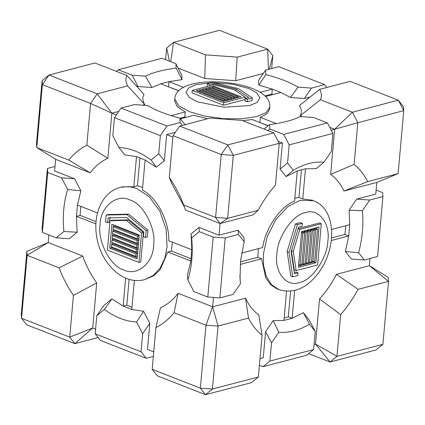 <?xml version="1.0" encoding="UTF-8"?>
<svg xmlns="http://www.w3.org/2000/svg" width="425" height="425" viewBox="0 0 425 425"><rect width="100%" height="100%" fill="white"/><g stroke="black" fill="none" stroke-linecap="round" stroke-linejoin="round"><path stroke-width="0.64" d="M268.478 69.408L267.649 49.141L272.813 55.664L269.338 69.179M272.813 55.664L271.665 68.568M169.442 61.195L166.643 48.02L173.538 42.362L170.733 61.699M165.601 59.697L166.643 48.02M343.883 191.064L376.784 182.431L398.129 173.618L403.75 110.665L398.294 100.183L403.463 106.707L403.75 110.665L357.823 122.708L334.666 129.243L352.368 112.232L357.823 122.708L354.099 164.443C359.571 168.783 364.103 174.505 367.683 181.602L343.883 191.064C340.579 183.876 336.164 178.298 330.639 174.34L354.099 164.443M320.429 99.753L352.368 112.232L398.294 100.183L350.115 81.361L319.669 89.346C321.651 92.937 321.9 96.406 320.429 99.753L300.146 115.754L302.627 116.721M329.742 127.319L334.666 129.243L330.639 174.34M300.146 115.754C301.931 112.524 301.681 109.14 299.407 105.618L319.669 89.346M308.656 353.653L330.071 362.02L315.493 344.059L336.967 356.362L330.071 362.02L376.003 349.972L382.898 344.319L336.967 356.362L340.691 314.633L319.52 298.961L315.493 344.059L314.08 344.431M388.227 277.408L388.514 281.366L369.357 265.694L388.227 277.408M369.994 258.512L369.357 265.694L336.451 274.327L358.068 289.351C353.016 298.711 347.225 307.137 340.691 314.633M382.898 344.319L388.514 281.366L358.068 289.351M142.402 105.182L144.766 104.566L127.622 85.866L97.176 93.851L48.997 75.028L42.394 84.639L36.773 147.592L68.712 160.071C73.977 153.611 80.022 148.649 86.849 145.196L90.573 103.461L97.176 93.851L111.86 113.193L90.573 103.461L42.394 84.639L42.102 80.681L36.486 143.634L36.773 147.592L55.643 159.306L54.607 170.962L74.582 178.766L80.862 190.825L77.446 205.089L97.532 212.936M127.622 85.866C125.646 82.275 125.391 78.806 126.868 75.459L94.929 62.98L48.997 75.028L42.102 80.681M126.868 75.459L144.022 94.424C142.242 97.66 142.492 101.038 144.766 104.566M173.039 135.681L169.315 177.411C175.084 185.794 179.865 194.979 183.664 204.977L215.602 217.457L227.662 218.328L220.06 223.539L215.602 217.457L221.218 154.503L227.827 144.893L179.648 126.071L173.039 135.681L221.218 154.503L233.282 155.375L279.209 143.326L273.753 132.85L227.827 144.893L233.282 155.375L227.662 218.328L258.108 210.338C263.16 200.977 268.951 192.552 275.485 185.061L279.209 143.326M152.187 369.336L157.351 375.859L205.53 394.682L200.366 388.158L152.187 369.336L155.911 327.606L160.438 307.812C167.243 304.741 173.134 299.907 178.107 293.314L174.043 312.731C168.783 319.186 162.738 324.147 155.911 327.606M174.043 312.731L205.982 325.205L200.366 388.158L212.426 389.029L205.53 394.682L251.462 382.638L258.358 376.98L212.426 389.029L218.046 326.076L205.982 325.205L212.627 306.802L218.046 326.076L248.492 318.091L245.533 298.169C248.832 305.362 253.247 310.935 258.772 314.893L262.082 335.251C256.604 330.905 252.078 325.183 248.492 318.091M26.871 251.382L21.25 314.335L21.537 318.293L69.721 337.115L73.445 295.386C67.676 287.008 62.889 277.817 59.096 267.819L27.157 255.34L26.871 251.382L48.216 242.569L27.157 255.34L21.537 318.293L26.706 324.817L74.885 343.639L69.721 337.115L92.687 328.015L74.885 343.639L98.101 337.551M160.347 135.607L166.951 125.991L121.067 108.067L114.463 117.677L160.347 135.607L158.727 153.722L164.332 160.708L166.664 134.608L175.344 132.329M182.378 125.354L180.173 122.527L179.849 118.129C166.531 114.623 155.81 110.436 147.693 105.565L134.289 104.598L121.067 108.067M166.951 125.991L180.173 122.527M114.463 117.677L112.843 135.798L118.904 147.443C129.944 148.065 140.664 152.256 151.066 160.007L158.727 153.722M95.168 333.848L100.337 340.372L146.221 358.296L141.052 351.772L95.168 333.848L96.788 315.727L103.939 305.394L111.871 298.887L123.165 306.096L131.766 309.458L143.544 311.265L136.606 322.007C125.572 321.385 114.851 317.199 104.449 309.442L96.788 315.727M141.052 351.772L142.667 333.652L136.606 322.007M153.335 356.432L146.221 358.296M153.744 351.868L147.491 349.424L149.823 323.324L142.667 333.652M258.358 376.98L262.082 335.251M183.664 204.977L185.539 210.051L220.06 223.539L252.96 214.907L258.108 210.338M332.913 133.413L327.457 122.931L283.719 134.401L289.175 144.883L332.913 133.413L331.298 151.534L323.956 162.212L316.232 168.635L305.474 168.815L297.277 170.967L286.036 176.556L293.298 170.255C303.832 164.008 314.054 161.325 323.956 162.212M327.457 122.931L313.592 117.512L300.188 116.546C292.697 120.296 282.476 122.974 269.53 124.589L269.854 128.982L283.719 134.401M289.175 144.883L287.555 163.003L293.298 170.255M225.218 237.936L213.153 237.07L207.804 297.022L219.868 297.888L225.218 237.936L238.436 234.472L238.064 230.201L219.018 235.195L199.038 227.391L199.288 231.652L191.627 237.936C193.104 253.008 191.856 267.017 187.877 279.958L187.414 275.283L190.825 261.019L167.774 252.014L160.252 269.562L153.823 275.713L144.782 279.586L153.372 275.368L160.337 267.766L164.958 257.81L167.089 246.877L166.148 229.383L159.848 211.151L149.074 196.578L136.691 188.472L128.791 186.596L120.573 187.287C102 191.935 92.724 214.646 96.746 236.991C100.826 263.373 123.123 285.674 144.782 279.586M213.153 237.07L199.288 231.652M219.868 297.888L233.086 294.419L240.428 283.741L240.008 278.2L240.651 260.233L244.178 241.719L238.436 234.472M269.88 361.053L262.985 366.706L306.728 355.236L313.618 349.578L269.88 361.053L271.501 342.933L265.582 331.659L263.25 357.76L259.994 358.615M262.985 366.706L259.399 365.303M376.104 190.065L382.638 192.621L382.93 196.573L377.581 256.525L364.358 259.994L351.353 259.032L345.408 251.526L348.723 235.939L349.727 224.697L349.1 210.141L362.366 210.72C363.72 224.044 362.472 238.053 358.62 252.742L345.408 251.526M324.663 84.628L311.445 88.097L304.348 98.494L290.472 97.495L280.904 92.475L272.303 89.112L258.798 85.122L258.464 80.569L265.561 70.173L278.779 66.704L324.663 84.628L326.899 87.449M304.348 98.494L310.192 96.964M265.561 70.173L265.88 74.566C279.204 78.073 289.924 82.259 298.042 87.13L311.445 88.097M205.477 54.841L173.538 42.362L219.47 30.318L267.649 49.141L237.203 57.125L235.684 80.718L204.77 78.492L205.477 54.841L237.203 57.125M178.139 68.09L204.77 78.492M116.344 71.347L118.272 69.764L162.015 58.294L175.881 63.713L181.725 75.044L182.059 79.597L168.996 81.669L160.793 83.821L151.868 87.513L145.547 76.149C153.037 72.404 163.253 69.721 176.2 68.106L175.881 63.713M118.272 69.764L132.143 75.183L145.547 76.149M136.244 85.834L137.987 86.514L132.143 75.183M86.849 145.196L107.833 158.297L111.86 113.193L118.793 111.377M42.07 228.427L42.362 232.379L47.712 172.433L47.419 168.475L42.07 228.427M77.446 205.089L76.442 216.33L77.164 232.209L69.233 238.717L56.227 237.798L63.888 231.513C62.411 216.442 63.66 202.438 67.639 189.497L80.862 190.825M42.362 232.379L56.227 237.798M47.419 168.475L55.006 166.488M59.096 267.819L82.732 256.052L48.216 242.569L48.896 234.935M95.588 329.147L92.687 328.015L96.714 282.912L73.445 295.386M111.86 113.193L116.338 114.947M171.163 115.637L185.236 111.945L177.225 106.643L174.563 100.847L174.744 98.85L178.606 105.745L189.46 111.695L204.43 116.041L223.401 118.681L242.186 118.761L256.679 116.535L265.869 112.747L269.785 107.334C269.971 103.642 269.067 100.613 267.086 98.249C264.977 95.588 262.161 93.309 258.628 91.423C253.587 88.698 247.541 86.535 240.492 84.92C231.152 82.801 221.563 81.781 211.73 81.855C202.858 81.94 195.165 83.029 188.642 85.133C184.769 86.376 181.544 88.14 178.968 90.424C176.619 92.395 175.212 95.205 174.744 98.85M178.601 90.78L160.793 83.821M137.987 86.514L151.868 87.513M120.573 187.287L122.033 186.904L133.817 186.761L136.505 156.644L124.727 154.843L118.904 147.443M107.833 158.297C101.028 161.367 95.136 166.196 90.164 172.789L68.712 160.071M55.643 159.306L90.164 172.789M312.827 261.667L314.633 261.194L317.475 229.325L315.674 229.798L312.827 261.667L311.504 261.152M313.682 229.936L313.762 229.048L315.674 229.798M313.762 229.048L315.562 228.576L317.475 229.325M301.553 232.252L302.733 231.944L304.645 232.688L302.844 233.16L299.997 265.035L301.803 264.562L304.645 232.688M298.674 264.515L299.997 265.035M301.516 232.645L302.844 233.16M301.612 231.604L319.053 227.03L315.865 262.751L298.424 267.325L301.612 231.604M298.536 266.05L313.953 262.007L315.865 262.751M313.953 262.007L314.011 261.359M316.891 229.096L317.023 227.561M299.853 229.383L297.941 228.639L319.388 223.013L321.3 223.757L299.853 229.383L293.271 251.233L296.172 270.598L317.624 264.972L321.3 223.757M293.271 251.233L291.359 250.49L294.259 269.854L296.172 270.598M292.745 276.866L290.833 276.117L287.157 251.589L295.492 223.911L300.502 222.599L302.414 223.343L297.404 224.66L289.069 252.338L292.745 276.866L297.755 275.549L297.999 272.802L294.456 273.732L291.168 251.786L298.626 227.024L302.17 226.095L302.414 223.343M294.281 272.531L296.087 272.058L297.999 272.802M309.618 262.512L311.424 262.039L314.272 230.164L312.465 230.637L309.618 262.512L308.295 261.991M310.473 230.775L310.553 229.893L312.465 230.637M310.553 229.893L312.359 229.415L314.272 230.164M304.061 232.459L304.141 231.572L305.942 231.099L307.854 231.848L306.048 232.321L303.206 264.191L305.012 263.718L307.854 231.848M304.141 231.572L306.048 232.321M301.883 263.675L303.206 264.191M287.157 251.589L289.069 252.338M295.492 223.911L297.404 224.66M307.264 231.62L307.344 230.732L309.15 230.26L311.063 231.003L309.257 231.476L306.414 263.351L308.215 262.878L311.063 231.003M307.344 230.732L309.257 231.476M305.086 262.836L306.414 263.351M305.474 168.815L302.786 198.932L312.067 200.175L313.597 200.775L300.247 200.255L287.89 206.577L275.878 219.507L267.213 236.661L263.431 253.821L263.527 265.317L266.188 276.091L271.495 284.591L278.874 289.653C293.824 293.909 307.073 288.256 318.623 272.691C336.579 248.912 336.903 209.451 313.597 200.775M302.786 198.932L298.966 197.439L294.849 198.172M241.692 253.034L262.661 247.531C265.29 228.464 280.739 205.982 294.589 201.083L297.277 170.967M258.427 248.641L257.837 257.279L240.481 261.832M278.874 289.653L277.344 289.058L270.767 284.803L265.71 277.807L261.657 258.772L257.837 257.279M319.52 298.961C326.033 291.842 331.675 283.634 336.451 274.327M278.842 332.249L273.179 320.599L283.937 320.418L292.14 318.267L303.376 312.683L309.496 324.211C298.961 330.453 288.74 333.136 278.842 332.249L271.501 342.933M239.907 275.172L240.428 283.741M244.178 241.719L244.003 237.708L238.064 230.201M245.533 298.169L212.627 306.802L213.462 297.426M265.582 331.659L273.179 320.599M283.937 320.418L286.535 291.322M261.657 258.772L240.247 264.387M294.615 290.514L292.14 318.267L288.315 316.774L284.144 318.075M219.018 235.195L220.06 223.539M279.167 143.799L282.423 142.943L280.091 169.049L286.036 176.556M367.683 181.602L398.129 173.618M358.62 252.742L364.358 259.994M345.785 225.733L344.898 234.446L331.537 237.952M331.282 240.513L348.723 235.939L344.898 234.446M301.442 169.665L298.966 197.439M331.569 229.458L349.727 224.697M290.594 291.226L288.315 316.774M313.618 349.578L315.238 331.457L309.32 320.19L303.376 312.683M331.213 130.146L334.666 129.243M376.784 182.431L375.748 194.092L356.703 199.086L349.1 210.141M315.238 331.457L309.496 324.211M280.091 169.049L287.555 163.003M356.703 199.086L369.707 200.042L362.366 210.72M278.136 141.27L282.423 142.943M268.101 125.747L252.126 119.505L242.68 120.711M207.682 118.718L193.843 115.308L180.407 118.83M166.664 134.608L172.917 137.052M269.854 128.982L267.936 130.576M280.904 92.475L265.567 96.496M269.785 107.334L269.609 109.331L266.889 113.852L260.328 117.353L276.33 123.606M382.93 196.573L369.707 200.042M134.364 280.346L131.766 309.458M149.823 323.324L143.544 311.265M212.627 306.802L178.107 293.314M184.519 207.267L171.562 183.191L169.315 177.411M164.332 160.708L156.4 167.216L145.106 160.007L142.417 190.124C156.708 197.051 169.463 221.563 168.778 240.773L191.829 249.778L191.107 233.899L191.627 237.936M199.038 227.391L191.107 233.899M111.605 244.364L111.382 246.835L135.777 256.365L136 253.895L111.605 244.364L113.427 243.886L137.822 253.417L136 253.895M137.599 255.887L135.777 256.365M139.172 238.303L137.349 238.781L137.567 236.311L113.172 226.78L112.954 229.25L137.349 238.781M137.567 236.311L139.389 235.833L114.994 226.302L113.172 226.78M139.214 234.961L137.078 258.868L109.74 248.184L111.876 224.278L139.214 234.961M113.592 224.952L113.438 226.711M113.204 229.346L113.045 231.104M112.811 233.745L112.652 235.503M112.418 238.138L112.258 239.897M112.025 242.537L111.865 244.295M111.632 246.936L111.562 247.706L109.74 248.184M111.562 247.706L137.179 257.715M110.017 220.708L111.839 220.235L128.191 219.895L143.384 232.555L140.76 261.954L138.938 262.432L141.562 233.033L126.368 220.373L110.017 220.708L107.392 250.113L138.938 262.432M143.384 232.555L141.562 233.033M128.191 219.895L126.368 220.373M106.17 215.039L107.993 214.561L128.706 214.136L147.948 230.169L147.337 237.038L145.515 237.517L146.126 230.648L126.884 214.614L106.17 215.039L105.559 221.908L107.658 222.727L108.093 217.876L126.623 217.494L143.841 231.843L143.411 236.698L145.515 237.517M109.916 217.398L109.48 222.248L107.658 222.727M111.998 239.966L111.775 242.441L136.17 251.972L136.393 249.496L111.998 239.966L113.82 239.488L138.215 249.018L136.393 249.496M137.992 251.494L136.17 251.972M112.784 231.173L114.607 230.695L138.996 240.226L137.174 240.704L112.784 231.173L112.561 233.649L136.956 243.18L137.174 240.704M138.778 242.702L136.956 243.18M128.706 214.136L126.884 214.614M147.948 230.169L146.126 230.648M112.391 235.572L114.213 235.094L138.608 244.625L136.786 245.103L112.391 235.572L112.168 238.042L136.563 247.573L136.786 245.103M138.385 247.095L136.563 247.573M167.774 252.014L171.418 251.058L172.396 242.186M142.657 187.483L137.461 185.805L139.963 157.787M133.817 186.761L137.461 185.805M190.825 261.019L191.829 249.778M145.106 160.007L136.505 156.644M151.066 160.007L156.4 167.216M104.449 309.442L111.871 298.887M77.164 232.209L63.888 231.513M82.732 256.052C86.233 265.954 90.892 274.911 96.714 282.912M67.639 189.497L61.577 177.852L47.712 172.433M61.577 177.852L74.582 178.766M131.957 307.36L126.809 305.145L129.115 279.289M125.667 278.062L123.165 306.096L126.809 305.145M95.912 223.938L76.442 216.33L80.086 215.374L80.782 206.391M187.877 279.958L193.938 291.603L207.804 297.022M191.138 258.761L171.418 251.058M96.066 221.616L80.086 215.374M199.134 91.811L199.213 90.929L223.608 100.459L225.415 99.987L201.02 90.456L199.213 90.929M225.324 100.969L225.415 99.987M223.529 101.341L223.608 100.459M236.353 98.079L236.438 97.091L238.244 96.618L213.849 87.088L212.043 87.561L236.438 97.091M211.963 88.448L212.043 87.561M238.154 97.607L238.244 96.618M241.118 96.826L223.678 101.4L196.339 90.722L213.78 86.147L241.118 96.826M213.69 87.13L213.78 86.147M245.225 97.123L245.002 99.62L223.555 105.246L223.773 102.749L245.225 97.123L234.196 89.718L213.679 84.798L192.233 90.424L223.773 102.749M223.555 105.246L192.01 92.921L192.233 90.424M252.37 97.994L252.147 100.491L247.137 101.809L245.034 100.985L245.257 98.488L247.361 99.312L252.37 97.994L238.398 88.618L212.415 82.386L207.405 83.698L209.509 84.522L213.047 83.592L236.295 89.165L248.8 97.559L245.257 98.488M245.963 98.302L245.167 97.771M207.65 86.381L207.182 86.195L207.405 83.698M202.343 90.971L202.422 90.084L226.817 99.615L228.618 99.142L204.228 89.611L202.422 90.084M228.533 100.13L228.618 99.142M226.727 100.603L226.817 99.615M234.945 98.446L235.036 97.463L210.641 87.933L208.834 88.405L233.229 97.936L235.036 97.463M233.144 98.919L233.229 97.936M208.76 89.287L208.834 88.405M247.137 101.809L247.361 99.312M236.13 91.019L236.295 89.165M212.925 85L213.047 83.592M209.382 85.924L209.509 84.522M231.742 99.285L231.827 98.302L207.432 88.772L205.631 89.245L230.026 98.775L231.827 98.302M229.936 99.758L230.026 98.775M205.551 90.132L205.631 89.245M185.236 111.945L184.79 116.944L185.805 117.417M259.638 122.437L268.255 125.619M260.328 117.353L259.882 122.352M185.374 125.062L179.849 118.129M269.53 124.589L264.021 129.046M273.753 132.85L241.814 120.371L210.093 118.086L179.648 126.071M176.2 68.106L182.059 79.597M258.798 85.122L265.88 74.566M298.042 87.13L290.472 97.495M235.684 80.718L263.309 73.472M168.242 86.732L178.734 90.647M183.451 87.316L168.996 81.669L168.55 86.668M260.142 92.299L272.303 89.112L271.857 94.106L273.057 94.531M179.924 118.219L184.79 116.944M264.972 95.912L271.857 94.106M305.474 212.633C292.99 214.381 277.243 237.293 276.84 254.299C274.157 271.899 286.471 287.449 299.232 282.577C311.716 280.829 327.462 257.917 327.866 240.911C330.554 223.311 318.235 207.761 305.474 212.633M153.611 245.422C156.352 228.586 143.347 203.607 129.965 199.994C116.864 193.258 100.427 206.736 100.082 224.506C97.341 241.342 110.346 266.326 123.723 269.933C136.829 276.67 153.266 263.192 153.611 245.422M211.092 82.732L196.212 84.644L188.7 87.837L186.012 92.438L189.401 97.474L197.466 101.793L223.863 107.222L249.741 105.554L257.252 102.356L259.946 97.761L256.551 92.724L248.492 88.405L232.921 84.277L213.669 82.684M183.998 205.875L183.828 205.424"/></g></svg>
